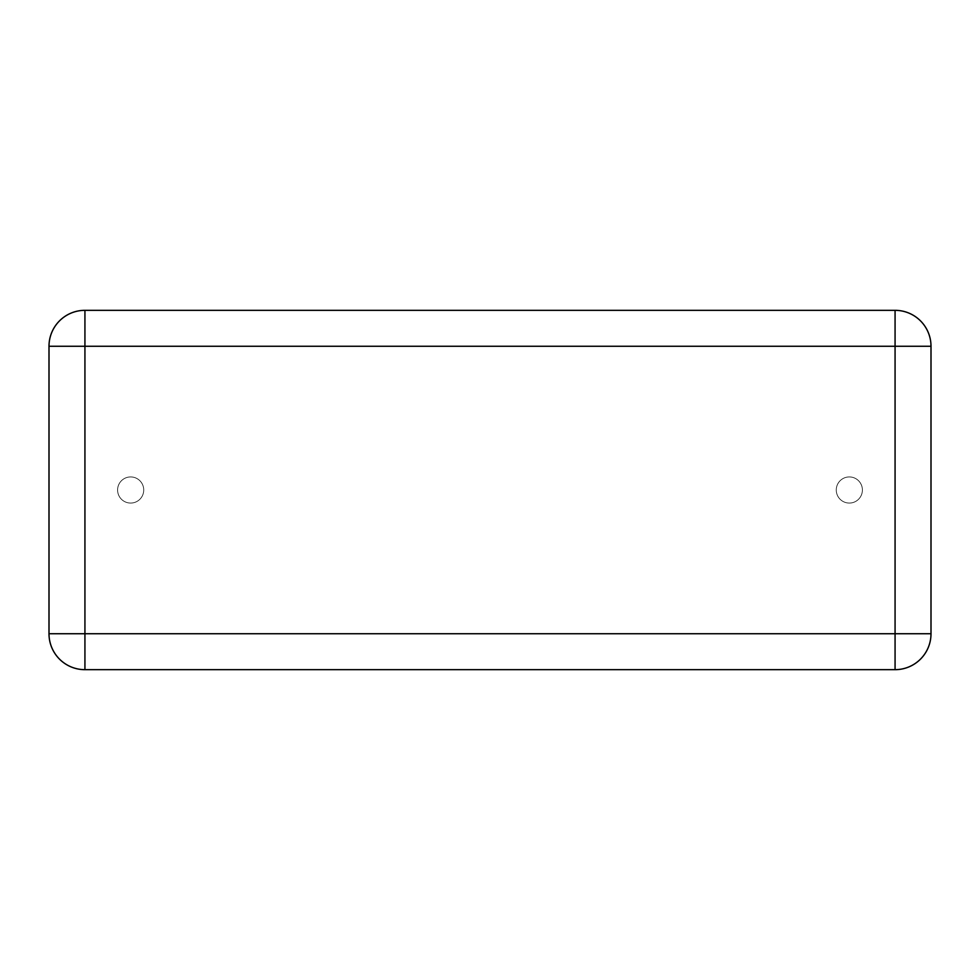 <?xml version="1.0" encoding="UTF-8"?>
<svg xmlns="http://www.w3.org/2000/svg" width="980" height="980" viewBox="0 0 980 980"><rect width="100%" height="100%" fill="white"/><g stroke="black" fill="none" stroke-linecap="round" stroke-linejoin="round"><path stroke-width="0.73" stroke-dasharray="4.9 3.68" d="M49 633.729L49 346.271A35.929 35.929 0 0 1 84.929 310.329L895.071 310.329A35.929 35.929 0 0 1 931 346.271L931 633.729A35.929 35.929 0 0 1 895.071 669.671L84.929 669.671A35.929 35.929 0 0 1 49 633.729M143.729 490A13.071 13.071 0 0 0 124.129 478.681A13.071 13.071 0 0 0 124.129 501.319A13.071 13.071 0 0 0 143.729 490A13.071 13.071 0 0 0 124.129 478.681A13.071 13.071 0 0 0 124.129 501.319A13.071 13.071 0 0 0 143.729 490M862.4 490A13.071 13.071 0 0 0 842.8 478.681A13.071 13.071 0 0 0 842.8 501.319A13.071 13.071 0 0 0 862.4 490A13.071 13.071 0 0 0 842.8 478.681A13.071 13.071 0 0 0 842.8 501.319A13.071 13.071 0 0 0 862.4 490"/><path stroke-width="1.47" d="M49 346.271L49 633.729A35.929 35.929 0 0 0 84.929 669.671L895.071 669.671A35.929 35.929 0 0 0 931 633.729L931 346.271A35.929 35.929 0 0 0 895.071 310.329L84.929 310.329A35.929 35.929 0 0 0 49 346.271L84.929 346.271L84.929 633.729L49 633.729A35.929 35.929 0 0 0 84.929 669.671L84.929 633.729L895.071 633.729L895.071 346.271L84.929 346.271L84.929 310.329A35.929 35.929 0 0 0 49 346.271M895.071 669.671A35.929 35.929 0 0 0 931 633.729L895.071 633.729L895.071 669.671M931 346.271A35.929 35.929 0 0 0 895.071 310.329L895.071 346.271L931 346.271"/></g></svg>
